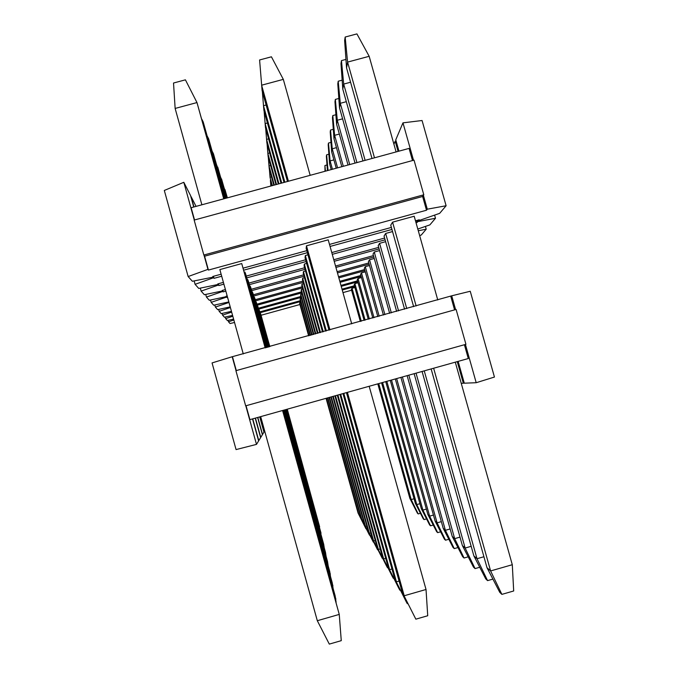 <?xml version="1.0" encoding="UTF-8"?>
<svg xmlns="http://www.w3.org/2000/svg" width="678" height="678" viewBox="0 0 678 678"><rect width="100%" height="100%" fill="white"/><g stroke="black" fill="none" stroke-linecap="round" stroke-linejoin="round"><path stroke-width="1.02" d="M398.952 151.152L395.766 139.829L402.969 122.854L422.063 120.514L446.116 205.748L439.658 213.35L418.538 220.706L418.343 220.019M423.403 195.357L423.792 194.789L203.841 255.03L204.587 256.208L422.631 196.476L423.403 195.357L427.301 209.188L426.504 210.231L208.434 270.073L207.96 269.369L188.145 276.548L164.313 190.459L183.814 182.297L190.577 195.595L193.739 207.01M194.544 219.969L191.145 207.714L409.08 148.397L412.504 160.55M413.521 160.279L402.969 122.854M427.301 209.188L446.116 205.748M203.841 255.03L194.154 220.079L414.029 160.135L423.792 194.789M234.546 322.491L230.037 323.525L228.486 321.779L233.859 320.016M354.899 287.48L352.043 288.269L351.357 289.379L360.34 321.457M354.645 286.591L342.254 290.014M300.634 301.515L260.098 312.719M261.14 315.236L299.913 304.515M342.975 292.608L351.594 290.226M308.643 335.805L299.676 303.659L299.786 302.71L300.879 302.405M260.344 313.609L269.852 346.568M228.088 320.355L228.486 321.779M233.605 319.101L227.359 320.516L225.664 318.618L232.817 316.253M358.026 282.743L354.899 283.607L354.153 284.819L364.12 320.406M357.755 281.768L341.22 286.336M301.185 297.396L258.725 309.126M259.86 311.872L300.396 300.676M342.017 289.175L354.416 285.752M310.083 335.407L300.134 299.744L300.261 298.701L301.456 298.371M258.996 310.1L269.539 346.653M225.232 317.05L225.664 318.618M232.579 315.397L224.426 317.228L222.562 315.143L231.664 312.109M361.467 277.556L358.026 278.505L357.213 279.836L368.256 319.253M361.171 276.488L340.093 282.302M301.795 292.879L257.216 305.185M258.471 308.202L300.922 296.472M340.966 285.421L357.492 280.853M311.66 334.966L300.642 295.455L300.778 294.311L302.091 293.947M257.513 306.253L269.191 346.755M222.087 313.422L222.562 315.143M231.452 311.346L221.206 313.617L219.155 311.312L230.393 307.541M365.281 271.836L361.476 272.887L360.577 274.353L372.798 317.99M364.95 270.658L338.847 277.853M302.464 287.896L255.555 300.837M256.937 304.168L301.507 291.862M339.814 281.294L360.891 275.471M313.397 334.483L301.193 290.743L301.346 289.481L302.795 289.074M255.886 302.024L256.623 303.041L268.81 346.856M218.63 309.414L219.155 311.312M230.215 306.871L217.655 309.634L215.375 307.075L228.986 302.464M369.51 265.505L365.289 266.666L364.289 268.293L377.824 316.601M369.146 264.191L337.474 272.929M303.219 282.37L253.708 296.023M255.242 299.71L302.151 286.777M338.534 276.734L364.637 269.539M315.312 333.949L301.803 285.531L301.973 284.133L303.583 283.684M254.081 297.337L254.894 298.464L268.386 346.975M214.79 304.973L215.375 307.075M228.842 301.93L213.706 305.21L211.163 302.354L226.647 297.057L226.384 296.125M374.248 258.462L369.527 259.759L368.408 261.572L383.409 315.05M373.841 256.996L335.932 267.437M304.066 276.217L251.657 290.659M227.554 297.303L226.647 297.057M253.369 294.777L302.871 281.124M337.127 271.683L368.798 262.954M317.448 333.356L302.49 279.743L302.668 278.183L304.473 277.683M252.063 292.125L252.979 293.388L267.912 347.102M210.511 300.007L211.163 302.354M226.232 296.167L226.359 296.633L209.299 300.269L206.451 297.066L222.825 291.396L222.537 290.345M379.578 250.572L374.264 252.03L373.019 254.064L389.638 313.321M379.121 248.928L334.212 261.293M305.024 269.327L249.351 284.65M225.842 291.125L223.138 291.862L222.825 291.396M226.359 296.633L226.071 296.21L227.164 295.905M251.267 289.269L303.676 274.827M335.551 266.047L373.451 255.614M319.83 332.695L303.244 273.276L303.447 271.531L305.481 270.971M249.809 286.302L250.258 286.175L250.835 287.709L267.395 347.255M205.714 294.43L206.451 297.066M222.359 290.396L222.503 290.921L204.349 294.718L201.129 291.108L218.511 285.006L218.18 283.811M385.629 241.673L379.595 243.334L378.188 245.622L396.647 311.38M419.64 235.571L421.267 235.02L426.208 229.198L418.284 230.749M385.104 239.817L332.271 254.343M306.117 261.539L246.75 277.87M223.901 284.15L218.867 285.54L218.511 285.006M222.503 290.921L222.181 290.438L225.401 289.557M248.919 283.082L304.583 267.759M333.779 259.725L378.68 247.368M322.508 331.957L304.1 266.013L304.329 264.039L306.634 263.403M247.267 279.734L247.775 279.599L248.428 281.328L266.801 347.416M426.208 229.198L425.428 226.418M200.307 288.116L201.129 291.108M217.977 283.87L218.146 284.463L198.747 288.438L195.086 284.328L213.604 277.726L213.223 276.361M196.061 206.375L191.111 196.654L193.967 206.951M392.545 231.571L385.655 233.461L384.053 236.071L404.58 309.176M417.801 229.037L429.86 224.893L435.488 218.265L417.834 221.621L416.055 222.825M391.943 229.452L330.067 246.453M307.371 252.691L243.783 270.158M221.706 276.226L214.011 278.336L213.604 277.726M218.146 284.463L217.782 283.921L223.409 282.37M246.258 276.09L305.617 259.767M331.779 252.572L384.604 238.046M325.542 331.11L305.066 257.784L305.329 255.538L307.965 254.809M244.377 272.285L244.953 272.124L245.699 274.098L266.132 347.602M398.062 151.397L395.189 141.185L393.918 144.194M417.453 220.265L417.834 221.621M435.488 218.265L434.598 215.112M396.113 141.058L395.189 141.185M194.137 280.921L195.086 284.328M212.994 276.429L213.189 277.116L192.366 281.268L188.145 276.548M183.814 182.297L194.281 220.045M437.768 299.964L414.199 216.231L392.579 222.164L390.74 225.164L413.639 306.659M213.189 277.116L212.765 276.488L221.138 274.192M243.224 268.124L306.803 250.657M329.5 244.427L391.376 227.427M415.487 220.808L419.241 219.774L418.538 220.706M329 330.152L306.168 248.385L306.473 245.809L328.211 239.834L351.713 323.847M243.275 353.941L219.858 269.581L241.732 263.572L265.369 347.814M207.96 269.369L204.095 255.42M208.434 270.073L204.587 256.208M426.504 210.231L422.631 196.476M214.011 278.336L213.451 276.302M417.148 222.528L416.58 220.511M218.867 285.54L218.375 283.76M223.138 291.862L222.706 290.294M226.927 297.473L226.537 296.083M455.285 362.179L512.297 564.715L513.687 590.979L501.873 594.377L499.779 592.369L486.999 567.698L431.14 368.934M372.002 158.491L346.551 67.927L344.627 40.494L345.17 37.044L356.925 33.9L369.171 56.299L396.096 151.931M345.17 37.044L347.585 62.096L369.171 56.299M346.551 67.927L347.585 62.096L374.493 157.813M392.579 222.164L416.131 305.964M433.632 368.23L490.609 570.944L512.297 564.715M486.999 567.698L490.609 570.944L501.873 594.377M492.906 579.088L487.567 580.622L485.745 578.868L473.871 555.901L422.08 371.468M362.959 160.957L342.797 89.165L340.983 63.613L341.458 60.613L345.958 59.401M341.458 60.613L343.695 84.08L350.577 82.233M342.797 89.165L343.695 84.08L365.12 160.364M385.655 233.461L406.749 308.575M424.25 370.858L477.015 558.723L483.923 556.74M473.871 555.901L477.015 558.723L487.567 580.622M479.744 567.257L475.066 568.605L473.464 567.062L462.379 545.57L414.139 373.688M355.035 163.11L339.5 107.777L337.797 83.86L338.212 81.224L342.161 80.165M338.212 81.224L340.297 103.31L346.314 101.683M339.5 107.777L340.297 103.31L356.933 162.593M379.595 243.334L398.554 310.846M416.046 373.154L465.142 548.044L471.185 546.315M462.379 545.57L465.142 548.044L475.066 568.605M468.184 556.824L464.049 558.011L462.633 556.646L452.234 536.451L407.122 375.654M348.034 165.017L336.593 124.227L334.974 101.751L335.347 99.412L338.839 98.471M335.347 99.412L337.288 120.26L342.602 118.828M336.593 124.227L337.288 120.26L349.721 164.559M374.264 252.03L391.325 312.855M408.817 375.18L454.675 538.646L460.006 537.12M452.234 536.451L454.675 538.646L464.049 558.011M457.947 547.553L454.26 548.604L453.006 547.392L443.217 528.348L400.893 377.4M341.814 166.712L334 138.854L332.466 117.667L332.796 115.574L335.907 114.735M332.796 115.574L334.627 135.329L339.347 134.049M334 138.854L334.627 135.329L343.314 166.296M369.527 259.759L384.909 314.634M402.393 376.976L445.395 530.306L450.133 528.95M443.217 528.348L445.395 530.306L454.26 548.604M448.819 539.256L445.522 540.205L444.387 539.112L435.14 521.094L395.308 378.96M336.237 168.229L331.678 151.965L330.22 131.913L330.517 130.04L333.305 129.286M330.517 130.04L332.245 148.796L336.466 147.651M331.678 151.965L332.245 148.796L337.585 167.856M365.289 266.666L379.18 316.228M396.655 378.578L437.098 522.848L441.336 521.636M435.14 521.094L437.098 522.848L445.522 540.205M440.632 531.789L437.657 532.645L436.632 531.662L427.877 514.56L390.274 380.366M331.22 169.593L329.593 163.779L328.203 144.745L328.466 143.058L330.983 142.372M328.466 143.058L330.101 160.915L333.898 159.881M329.593 163.779L330.101 160.915L332.44 169.263M361.476 272.887L374.019 317.66M391.494 380.027L429.64 516.144L433.454 515.06M427.877 514.56L429.64 516.144L437.657 532.645M433.242 525.043L430.547 525.806L429.623 524.916L421.301 508.653L385.723 381.638M327.415 170.627L326.372 156.364L326.61 154.83L328.889 154.211M326.61 154.83L328.033 170.458M358.026 278.505L369.357 318.948M386.833 381.333L422.903 510.085L426.352 509.102M421.301 508.653L422.903 510.085L430.547 525.806M426.547 518.899L424.089 519.602L423.25 518.789L415.326 503.279L381.587 382.799M325.025 171.28L324.923 165.534L326.999 164.974M324.923 165.534L325.432 171.17M354.899 283.607L365.12 320.126M382.595 382.519L416.775 504.585L419.911 503.695M415.326 503.279L416.775 504.585L424.089 519.602M420.445 513.297L418.199 513.932L417.428 513.195L409.859 498.372L377.807 383.858M352.043 288.269L361.255 321.202M378.731 383.595L411.19 499.567L414.055 498.754M409.859 498.372L411.19 499.567L418.199 513.932M369.179 386.274L426.03 589.487L427.725 615.743L415.843 619.167L402.147 592.055L346.45 392.63M287.48 181.492L262.106 90.632L259.598 59.969L271.42 56.799L283.319 79.368L310.168 175.322M288.438 181.238L261.615 85.199L283.319 79.368M306.473 245.809L329.957 329.889M347.407 392.367L404.215 595.759L426.03 589.487M402.147 592.055L415.843 619.167M407.893 603.53L407.309 603.7L406.215 601.733L394.638 578.597L342.983 393.596M262.352 91.513L263.488 105.692L266.115 104.988M284.023 182.433L263.92 110.429L263.488 105.692L284.853 182.213M305.329 255.538L326.364 330.881M343.814 393.367L396.435 581.817L399.079 581.063M394.638 578.597L407.309 603.7M400.367 590.038L399.851 590.191L398.901 588.462L388.07 566.825L339.949 394.452M264.132 111.192L265.123 123.608L267.429 122.989M280.997 183.263L265.505 127.769L265.123 123.608L281.726 183.06M304.329 264.039L323.236 331.754M340.678 394.249L389.647 569.656L391.96 568.995M388.07 566.825L399.851 590.191M393.74 578.156L392.443 576.758L382.273 556.435L337.271 395.198M265.691 128.439L266.573 139.397L268.598 138.846M278.319 183.992L266.903 143.083L266.573 139.397L278.963 183.814M303.447 271.531L320.474 332.517M337.915 395.02L383.672 558.943L385.706 558.358M382.273 556.435L393.282 578.283M387.858 567.605L386.706 566.359L377.121 547.205L334.89 395.867M267.073 143.685L267.852 153.423L269.658 152.931M275.946 184.636L268.157 156.711L267.852 153.423L276.522 184.475M302.668 278.183L318.024 333.203M335.466 395.706L378.366 549.434L380.172 548.917M377.121 547.205L387.452 567.723M382.612 558.18L372.51 538.942L332.754 396.461M268.302 157.245L268.996 165.966L270.615 165.525M273.819 185.213L269.268 168.915L268.996 165.966L274.336 185.077M301.973 284.133L315.829 333.805M333.271 396.316L373.629 540.942L375.248 540.476M372.51 538.942L382.248 558.282M377.892 549.697L368.366 531.51L330.839 397.003M269.403 169.398L270.03 177.246L271.48 176.848M271.903 185.738L270.03 177.246L272.37 185.611M301.346 289.481L313.863 334.356M331.305 396.867L369.366 533.306L370.824 532.891M368.366 531.51L377.561 549.79M373.629 542.036L364.611 524.78L329.101 397.486M270.395 180.34L270.853 186.018M300.778 294.311L312.083 334.847M329.525 397.367L365.518 526.416L366.832 526.035M364.611 524.78L373.332 542.12M369.756 535.078L361.196 518.662L327.525 397.927M300.261 298.701L310.465 335.296M327.906 397.817L362.027 520.153L363.222 519.806M361.196 518.662L369.485 535.154M366.222 528.73L358.077 513.077L326.076 398.333M299.786 302.71L308.99 335.703M326.432 398.232L358.84 514.441L359.933 514.127M358.077 513.077L365.976 528.798M341.263 640.659L329.305 644.1L317.312 620.717L339.254 614.412L341.263 640.659M282.785 410.444L339.254 614.412L282.573 410.504M223.943 198.79L196.976 102.564L223.74 198.849M241.732 263.572L265.166 347.873M175.136 108.438L173.526 83.021L185.416 79.835L196.976 102.564L175.136 108.438L201.883 204.79M260.674 416.631L317.312 620.717M283.548 410.232L335.101 595.665L336.119 602.293M224.706 198.578L203.205 121.93L224.528 198.629M244.953 272.124L265.954 347.653M283.362 410.283L335.881 599.183L335.296 599.344M201.832 119.226L203.205 121.93L202.62 122.091M284.218 410.046L332.245 582.8L333.135 588.614M225.376 198.4L208.646 138.854L225.215 198.442M247.775 279.599L266.64 347.458M284.057 410.088L332.932 585.885L332.423 586.029M207.443 136.481L208.646 138.854L208.138 138.99M284.802 409.876L329.728 571.452L330.517 576.588M225.96 198.239L213.443 153.77L225.816 198.281M250.258 286.175L267.251 347.289M284.658 409.919L330.33 574.181L329.881 574.308M212.383 151.669L213.443 153.77L213.002 153.889M285.328 409.732L327.491 561.367L328.194 565.944M226.486 198.095L217.706 167.017L226.359 198.129M252.462 292.015L267.793 347.144M285.201 409.766L327.627 563.91M216.765 165.144L217.307 167.127M285.794 409.605L325.491 552.341L326.118 556.443M226.952 197.968L221.52 178.856L226.842 198.001M254.436 297.235L268.268 347.009M285.684 409.631L325.618 554.629M220.672 177.178L221.164 178.95M286.218 409.487L323.686 544.222L324.254 547.917M227.35 197.756L224.943 189.501L227.274 197.883M256.199 301.93L268.7 346.89M286.116 409.512L323.804 546.282M224.181 187.992L224.621 189.586M286.599 409.376L322.575 540.222M257.801 306.176L269.098 346.78M286.506 409.402L322.16 538.747M286.947 409.283L321.05 533.247M259.259 310.024L269.454 346.678M286.862 409.3L320.669 531.908M287.269 409.19L319.652 526.891M260.581 313.541L269.776 346.594M287.192 409.215L319.313 525.662M252.521 418.911L258.615 440.903L256.496 444.387L236.063 449.582L212.061 362.925L232.19 356.738L451.709 295.811L470.244 291.26L494.448 377.053L476.202 382.714L464.286 383.189L458.142 361.374M464.405 344.729L468.295 358.535L249.911 419.64L246.055 405.724M245.792 405.791L256.496 444.387M236.046 370.646L232.19 356.738M465.93 344.305L245.665 405.834L235.919 370.68L456.108 309.456L465.93 344.305M259.886 416.851L264.081 431.945L264.657 430.996M259.733 416.894L263.962 432.14L262.53 434.488L257.801 417.436M257.623 417.487L262.403 434.7L260.776 437.361L255.436 418.097M461.235 383.316L463.337 383.231L457.26 361.628M255.233 418.156L260.632 437.607L258.784 440.632L252.741 418.851M464.227 382.96L463.337 383.231M476.202 382.714L465.422 344.449M451.709 295.811L455.599 309.6M450.777 296.354L454.582 309.88M232.52 356.933L236.308 370.578"/></g></svg>
